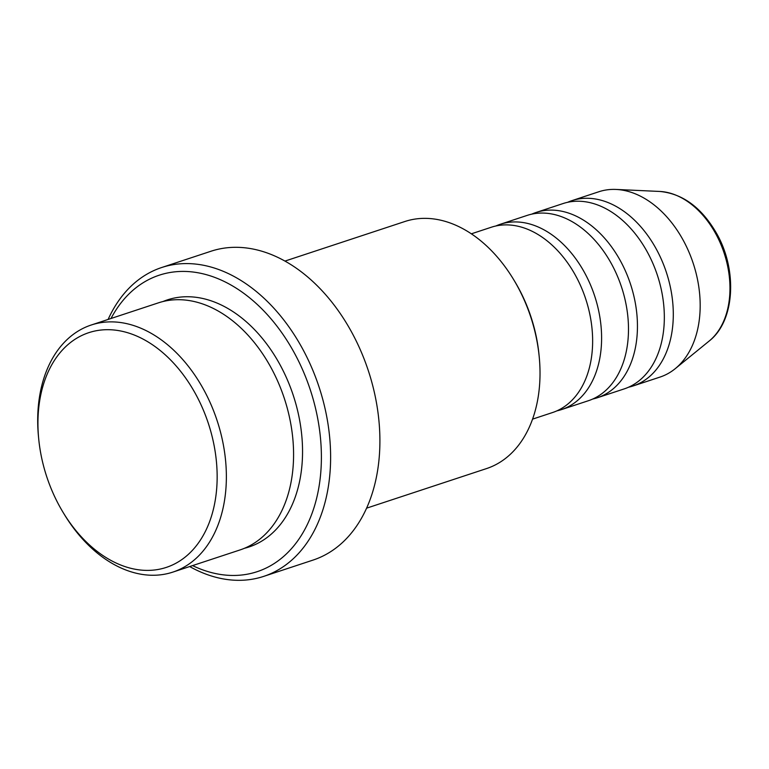 <?xml version="1.0" encoding="UTF-8"?>
<svg xmlns="http://www.w3.org/2000/svg" width="769" height="769" viewBox="0 0 769 769"><rect width="100%" height="100%" fill="white"/><g stroke="black" fill="none" stroke-linecap="round" stroke-linejoin="round"><path stroke-width="1.15" d="M532.533 419.143L552.459 412.569A97.586 67.172 -108.3 0 0 575.26 275.004A97.586 67.172 -108.3 0 0 491.295 227.24L471.378 233.814M556.871 410.867A97.586 67.172 -108.3 0 0 561.428 409.617A97.586 67.172 -108.3 0 0 584.219 272.043A97.586 67.172 -108.3 0 0 500.263 224.279A97.586 67.172 -108.3 0 0 495.851 225.99M561.428 409.617L588.314 400.745A97.586 67.172 -108.3 0 0 611.105 263.171A97.586 67.172 -108.3 0 0 527.149 215.407L500.263 224.279M592.716 399.034A97.586 67.172 -108.3 0 0 597.273 397.784A97.586 67.172 -108.3 0 0 620.064 260.21A97.586 67.172 -108.3 0 0 536.108 212.455A97.586 67.172 -108.3 0 0 531.706 214.157M597.273 397.784L624.159 388.912A97.586 67.172 -108.3 0 0 646.95 251.338A97.586 67.172 -108.3 0 0 562.995 203.574L536.108 212.455M628.561 387.201A97.586 67.172 -108.3 0 0 633.127 385.951A97.586 67.172 -108.3 0 0 655.919 248.387A97.586 67.172 -108.3 0 0 571.963 200.622A97.586 67.172 -108.3 0 0 567.551 202.324M59.924 506.925A123.607 85.08 -108.3 0 0 63.077 512.365A123.607 85.08 -108.3 0 0 188.078 554.612A123.607 85.08 -108.3 0 0 195.143 393.17A123.607 85.08 -108.3 0 0 90.915 332.016A123.607 85.08 -108.3 0 0 38.652 438.33A123.607 85.08 -108.3 0 0 59.924 506.925M38.652 438.33L38.45 436.234A130.105 89.56 71.7 0 1 91.242 325.008A130.105 89.56 71.7 0 1 203.189 388.701A130.105 89.56 71.7 0 1 172.794 572.126A130.105 89.56 71.7 0 1 64.173 514.173L63.077 512.365M513.548 279.445L514.634 281.243A123.607 85.08 71.7 0 1 517.787 286.693A123.607 85.08 71.7 0 1 539.069 355.278L539.271 357.374A130.105 89.56 -108.3 0 0 516.864 285.174A130.105 89.56 -108.3 0 0 513.548 279.445A130.105 89.56 -108.3 0 0 404.927 221.491L284.982 261.076M366.534 508.184L486.479 468.6A130.105 89.56 -108.3 0 0 539.271 357.374M192.558 565.6A156.126 107.477 -108.3 0 0 307.696 523.737A156.126 107.477 -108.3 0 0 293.604 351.577A156.126 107.477 -108.3 0 0 111.005 318.491M108.121 319.443A162.634 111.947 71.7 0 1 161.711 267.506A162.634 111.947 71.7 0 1 301.64 347.107A162.634 111.947 71.7 0 1 263.652 576.394A162.634 111.947 71.7 0 1 189.664 566.551M172.794 572.126L240.015 549.941A130.105 89.56 -108.3 0 0 270.4 366.515A130.105 89.56 -108.3 0 0 158.462 302.832L91.242 325.008M263.652 576.394L312.945 560.12A162.634 111.947 -108.3 0 0 350.933 330.843A162.634 111.947 -108.3 0 0 211.004 251.232L161.711 267.506M633.127 385.951L660.013 377.079A97.586 67.172 -108.3 0 0 675.22 368.678A97.586 67.172 -108.3 0 0 682.805 239.505A97.586 67.172 -108.3 0 0 616.075 189.443A97.586 67.172 -108.3 0 0 598.849 191.75L571.963 200.622M659.773 191.452C682.709 193.634 701.636 207.601 716.554 233.363C737.682 270.082 734.914 321.192 709.143 341.052A81.447 56.06 -108.3 0 0 715.468 233.247A81.447 56.06 -108.3 0 0 659.773 191.452L616.075 189.443M162.999 301.525A130.105 89.56 71.7 0 1 279.368 363.554A130.105 89.56 71.7 0 1 244.436 548.287M709.143 341.052L675.22 368.678"/></g></svg>
